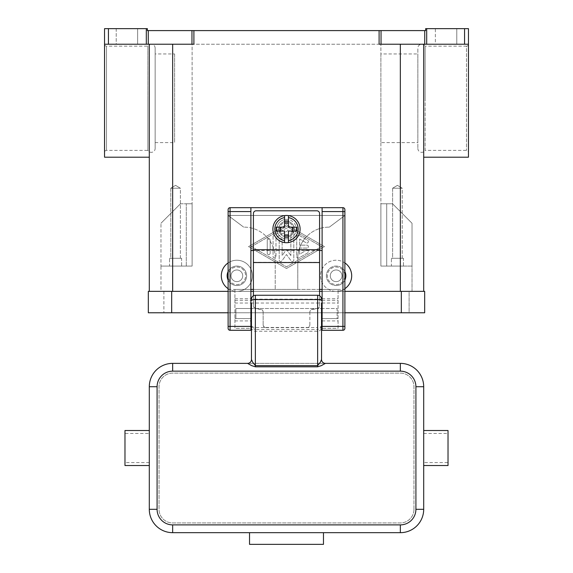 <?xml version="1.0" encoding="UTF-8"?>
<svg xmlns="http://www.w3.org/2000/svg" width="573" height="573" viewBox="0 0 573 573"><rect width="100%" height="100%" fill="white"/><g stroke="black" fill="none" stroke-linecap="round" stroke-linejoin="round"><path stroke-width="0.43" stroke-dasharray="2.87 2.15" d="M417.86 148.45A3.889 3.889 0 0 0 425.123 150.391L425.123 46.162A3.889 3.889 0 0 0 417.86 48.111L417.86 148.45L417.86 48.111M425.123 98.277L425.123 150.391L466.508 150.391A1.948 1.948 0 0 1 468.456 152.339L468.456 44.221A1.948 1.948 0 0 1 466.508 46.162L466.508 150.391L466.508 46.162L425.123 46.162L425.123 98.277M381.038 44.221L379.097 44.221L379.097 30.598L381.038 30.598L381.038 44.221L424.736 44.221L424.736 30.598L425.639 30.598L425.639 28.65L468.456 28.65L468.456 152.339M426.684 28.65L426.684 44.221L468.456 44.221L423.698 44.221L468.456 44.221L468.456 157.203M423.698 98.277L423.698 44.221L400.341 44.221L423.698 44.221L423.698 157.203L423.698 98.277M426.684 44.221L424.736 44.221M379.097 44.221L400.341 44.221L379.097 44.221M456.781 44.221L435.373 44.221L456.781 44.221L456.781 28.65L435.373 28.65L435.373 44.221L456.781 44.221L435.373 44.221L435.373 28.65L456.781 28.65L435.373 28.65L456.781 28.65L456.781 44.221M228.118 262.928A15.571 15.571 0 0 1 252.442 275.799A15.571 15.571 0 0 1 228.118 288.67M344.882 288.67A15.571 15.571 0 0 1 320.558 275.799A15.571 15.571 0 0 1 344.882 262.928M149.302 291.363L336.122 291.363A15.571 15.571 0 0 0 351.693 275.799A15.571 15.571 0 0 0 336.122 260.228A15.571 15.571 0 0 0 320.558 275.799A15.571 15.571 0 0 0 336.122 291.363L236.878 291.363A15.571 15.571 0 0 0 252.442 275.799A15.571 15.571 0 0 0 236.878 260.228A15.571 15.571 0 0 0 221.307 275.799A15.571 15.571 0 0 0 236.878 291.363L149.302 291.363L149.302 44.221L193.903 44.221L149.302 44.221L149.302 98.277L149.302 44.221L104.544 44.221L104.544 28.65L108.44 28.65L108.44 44.221L104.544 44.221L149.302 44.221M275.212 258.28A31.135 31.135 0 0 0 244.077 227.144L243.69 227.144L244.077 227.144A31.135 31.135 0 0 1 275.212 258.28L275.212 289.422L275.212 258.28M243.69 227.144L228.118 215.469L344.882 215.469L329.31 227.144L344.882 215.469L228.118 215.469L228.118 289.422L297.788 289.422L297.788 258.28A31.135 31.135 0 0 1 306.906 236.262A31.135 31.135 0 0 0 297.788 258.28L297.788 289.422L344.882 289.422L344.882 209.632A1.948 1.948 0 0 0 342.933 207.684L230.067 207.684A1.948 1.948 0 0 0 228.118 209.632L228.118 215.469L243.69 227.144M328.923 227.144A31.135 31.135 0 0 0 306.906 236.262A31.135 31.135 0 0 1 328.923 227.144M344.882 271.559A9.727 9.727 0 0 0 326.395 275.799A9.727 9.727 0 0 0 336.122 285.526A9.727 9.727 0 0 0 345.856 275.799A9.727 9.727 0 0 0 336.122 266.065A9.727 9.727 0 0 0 326.395 275.799A9.727 9.727 0 0 0 344.882 280.039M336.122 284.552A8.76 8.76 0 0 0 344.882 275.799A8.76 8.76 0 0 0 336.122 267.039A8.76 8.76 0 0 0 327.369 275.799A8.76 8.76 0 0 0 336.122 284.552A8.76 8.76 0 0 0 344.882 275.799A8.76 8.76 0 0 0 336.122 267.039A8.76 8.76 0 0 0 327.369 275.799A8.76 8.76 0 0 0 336.122 284.552M228.118 271.559A9.727 9.727 0 0 1 246.605 275.799A9.727 9.727 0 0 1 236.878 285.526A9.727 9.727 0 0 1 227.144 275.799A9.727 9.727 0 0 1 236.878 266.065A9.727 9.727 0 0 1 246.605 275.799A9.727 9.727 0 0 1 236.878 285.526A9.727 9.727 0 0 1 227.144 275.799A9.727 9.727 0 0 1 236.878 266.065A9.727 9.727 0 0 1 246.605 275.799A9.727 9.727 0 0 1 236.878 285.526A9.727 9.727 0 0 1 227.144 275.799A9.727 9.727 0 0 1 236.878 266.065A9.727 9.727 0 0 1 246.605 275.799A9.727 9.727 0 0 1 228.118 280.039M236.878 267.039A8.76 8.76 0 0 1 245.631 275.799A8.76 8.76 0 0 1 236.878 284.552A8.76 8.76 0 0 1 228.118 275.799A8.76 8.76 0 0 1 236.878 267.039A8.76 8.76 0 0 1 245.631 275.799A8.76 8.76 0 0 1 236.878 284.552A8.76 8.76 0 0 1 228.118 275.799A8.76 8.76 0 0 1 236.878 267.039M379.097 30.598L193.903 30.598L193.903 44.221L108.44 44.221M286.5 224.716L248.553 246.605L286.5 268.501L324.447 246.605L286.5 224.716L324.447 246.605L286.5 268.501L248.553 246.605L286.5 224.716M146.316 44.221L146.316 28.65L147.361 28.65L147.361 30.598L193.903 30.598M146.316 28.65L108.44 28.65M116.219 28.65L137.627 28.65L116.219 28.65L137.627 28.65L116.219 28.65L116.219 44.221L137.627 44.221L137.627 28.65L137.627 44.221L116.219 44.221L137.627 44.221L116.219 44.221L116.219 28.65M424.736 30.598L381.038 30.598M155.14 48.111L155.14 148.45L155.14 48.111A3.889 3.889 0 0 0 147.877 46.162L147.877 98.277L147.877 46.162L106.492 46.162L106.492 98.277L106.492 46.162A1.948 1.948 0 0 1 104.544 44.221L104.544 157.203M149.302 98.277L149.302 157.203L149.302 98.277M423.698 291.363L400.341 291.363L423.698 291.363L423.698 44.221M104.544 152.339A1.948 1.948 0 0 1 106.492 150.391L106.492 98.277L106.492 150.391L147.877 150.391L147.877 98.277L147.877 150.391A3.889 3.889 0 0 0 155.14 148.45M155.14 53.948L155.14 142.613L155.14 53.948L174.6 53.948L174.6 142.613L174.6 53.948M155.14 142.613L174.6 142.613M417.86 142.613L417.86 53.948L417.86 142.613L380.88 142.613L380.88 53.948L417.86 53.948M380.88 53.948L380.88 142.613M336.122 285.526A9.727 9.727 0 0 0 345.856 275.799A9.727 9.727 0 0 0 336.122 266.065A9.727 9.727 0 0 0 326.395 275.799A9.727 9.727 0 0 0 336.122 285.526A9.727 9.727 0 0 0 345.856 275.799A9.727 9.727 0 0 0 336.122 266.065A9.727 9.727 0 0 0 326.395 275.799A9.727 9.727 0 0 0 336.122 285.526M251.475 246.605L286.5 226.399L321.525 246.605L286.5 266.817L251.475 246.605L286.5 226.399L321.525 246.605L286.5 266.817L251.475 246.605M296.714 236.506L296.714 256.711A1.461 1.461 0 0 0 298.905 257.972L307.665 252.922A1.461 1.461 0 0 0 308.195 250.924A1.461 1.461 0 0 0 306.204 250.394L299.636 254.183L299.636 248.066L306.935 248.066A1.461 1.461 0 0 0 308.396 246.605A1.461 1.461 0 0 0 306.935 245.144L299.636 245.144L299.636 239.034L306.204 242.823A1.461 1.461 0 0 0 308.195 242.286A1.461 1.461 0 0 0 307.665 240.295L298.905 235.238A1.461 1.461 0 0 0 296.714 236.506A1.461 1.461 0 0 1 298.905 235.238L307.665 240.295A1.461 1.461 0 0 1 308.195 242.286A1.461 1.461 0 0 1 306.204 242.823L299.636 239.034L299.636 245.144L306.935 245.144A1.461 1.461 0 0 1 308.396 246.605A1.461 1.461 0 0 1 306.935 248.066L299.636 248.066L299.636 254.183L306.204 250.394A1.461 1.461 0 0 1 308.195 250.924A1.461 1.461 0 0 1 307.665 252.922L298.905 257.972A1.461 1.461 0 0 1 296.714 256.711L296.714 236.506M267.233 253.173A1.461 1.461 0 0 0 268.694 254.634A1.461 1.461 0 0 0 270.155 253.173L270.155 240.044A1.461 1.461 0 0 0 268.694 238.583A1.461 1.461 0 0 0 267.233 240.044L267.233 253.173L267.233 240.044A1.461 1.461 0 0 1 268.694 238.583A1.461 1.461 0 0 1 270.155 240.044L270.155 253.173A1.461 1.461 0 0 1 268.694 254.634A1.461 1.461 0 0 1 267.233 253.173M273.07 236.67L273.07 256.539A1.461 1.461 0 0 0 274.531 258A1.461 1.461 0 0 0 275.993 256.539L275.993 237.516L287.231 231.034A1.461 1.461 0 0 0 287.768 229.042A1.461 1.461 0 0 0 285.769 228.505L273.801 235.41A1.461 1.461 0 0 0 273.07 236.67A1.461 1.461 0 0 1 273.801 235.41L285.769 228.505A1.461 1.461 0 0 1 287.768 229.042A1.461 1.461 0 0 1 287.231 231.034L275.993 237.516L275.993 256.539A1.461 1.461 0 0 1 274.531 258A1.461 1.461 0 0 1 273.07 256.539L273.07 236.67M290.876 255.572L286.5 249.527L282.124 255.572L282.124 240.044A1.461 1.461 0 0 0 280.663 238.583A1.461 1.461 0 0 0 279.201 240.044L279.201 260.078A1.461 1.461 0 0 0 281.844 260.93L286.5 254.505L291.156 260.93A1.461 1.461 0 0 0 293.799 260.078L293.799 233.139A1.461 1.461 0 0 0 292.337 231.678A1.461 1.461 0 0 0 290.876 233.139L290.876 255.572L290.876 233.139A1.461 1.461 0 0 1 292.337 231.678A1.461 1.461 0 0 1 293.799 233.139L293.799 260.078A1.461 1.461 0 0 1 291.156 260.93L286.5 254.505L281.844 260.93A1.461 1.461 0 0 1 279.201 260.078L279.201 240.044A1.461 1.461 0 0 1 280.663 238.583A1.461 1.461 0 0 1 282.124 240.044L282.124 255.572L286.5 249.527L290.876 255.572M380.88 266.065L380.88 44.221L380.88 266.065L380.88 203.795L386.718 203.795L380.88 203.795L380.88 266.065L412.023 266.065L412.023 223.255L392.562 203.795L386.718 203.795L392.562 203.795L412.023 223.255L412.023 291.363L400.341 291.363L412.023 291.363L412.023 266.065L386.718 266.065L386.718 203.795L386.718 266.065L380.88 266.065L400.341 266.065L380.88 266.065M172.659 291.363L172.659 266.065L192.12 266.065L192.12 44.221L380.88 44.221L192.12 44.221L192.12 266.065L160.977 266.065L160.977 291.363L172.659 291.363L160.977 291.363L160.977 266.065L192.12 266.065L192.12 203.795L186.282 203.795L192.12 203.795L192.12 266.065L160.977 266.065L160.977 223.255L160.977 266.065L172.659 266.065L172.659 291.363L400.341 291.363L172.659 291.363L172.659 44.221M409.101 291.363L163.899 291.363L409.101 291.363L409.101 312.772L171.685 312.772L409.101 312.772L409.101 291.363M228.118 312.772L344.882 312.772M171.685 312.772L148.328 312.772L148.328 291.363L171.685 291.363L171.685 312.772L163.899 312.772L424.672 312.772L424.672 291.363L171.685 291.363L171.685 312.772L171.685 291.363M228.118 291.363L250.888 291.363M253.416 291.363L319.584 291.363M322.112 291.363L344.882 291.363M163.899 291.363L163.899 312.772L163.899 291.363M160.977 223.255L180.438 203.795L160.977 223.255M180.438 203.795L186.282 203.795L180.438 203.795M181.605 266.065L169.544 266.065L181.605 266.065L169.544 266.065L169.544 258.28L181.605 258.28L181.605 266.065L169.544 266.065L169.544 258.28L181.605 258.28L181.605 266.065M236.878 269.962A5.837 5.837 0 0 0 231.041 275.799A5.837 5.837 0 0 0 236.878 281.637A5.837 5.837 0 0 0 242.716 275.799A5.837 5.837 0 0 0 236.878 269.962A5.837 5.837 0 0 1 242.716 275.799A5.837 5.837 0 0 1 236.878 281.637A5.837 5.837 0 0 1 231.041 275.799A5.837 5.837 0 0 1 236.878 269.962A5.837 5.837 0 0 1 242.716 275.799A5.837 5.837 0 0 1 236.878 281.637A5.837 5.837 0 0 1 231.041 275.799A5.837 5.837 0 0 1 236.878 269.962A5.837 5.837 0 0 1 242.716 275.799A5.837 5.837 0 0 1 236.878 281.637A5.837 5.837 0 0 1 231.041 275.799A5.837 5.837 0 0 1 236.878 269.962M336.122 269.962A5.837 5.837 0 0 0 330.284 275.799A5.837 5.837 0 0 0 336.122 281.637A5.837 5.837 0 0 0 341.959 275.799A5.837 5.837 0 0 0 336.122 269.962A5.837 5.837 0 0 0 330.284 275.799A5.837 5.837 0 0 0 336.122 281.637A5.837 5.837 0 0 0 341.959 275.799A5.837 5.837 0 0 0 336.122 269.962A5.837 5.837 0 0 1 341.959 275.799A5.837 5.837 0 0 1 336.122 281.637A5.837 5.837 0 0 1 330.284 275.799A5.837 5.837 0 0 1 336.122 269.962A5.837 5.837 0 0 0 330.284 275.799A5.837 5.837 0 0 0 336.122 281.637A5.837 5.837 0 0 0 341.959 275.799A5.837 5.837 0 0 0 336.122 269.962M286.5 236.878A7.786 7.786 0 0 0 294.286 229.093A7.786 7.786 0 0 0 286.5 221.307A7.786 7.786 0 0 0 278.714 229.093A7.786 7.786 0 0 0 286.5 236.878A7.786 7.786 0 0 0 294.286 229.093A7.786 7.786 0 0 0 286.5 221.307A7.786 7.786 0 0 0 278.714 229.093A7.786 7.786 0 0 0 286.5 236.878A7.786 7.786 0 0 0 294.286 229.093A7.786 7.786 0 0 0 286.5 221.307A7.786 7.786 0 0 0 278.714 229.093A7.786 7.786 0 0 0 286.5 236.878A7.786 7.786 0 0 0 294.286 229.093A7.786 7.786 0 0 0 286.5 221.307A7.786 7.786 0 0 0 278.714 229.093A7.786 7.786 0 0 0 286.5 236.878M403.456 266.065L391.395 266.065L403.456 266.065L391.395 266.065L391.395 258.28L403.456 258.28L403.456 266.065L391.395 266.065L391.395 258.28L403.456 258.28L403.456 266.065M181.605 258.28L169.544 258.28L181.605 258.28M180.366 258.28L170.79 258.28L180.366 258.28L170.79 258.28L170.79 188.223L180.366 188.223L180.366 258.28L170.79 258.28L170.79 188.223L175.574 185.351L180.366 188.223L170.79 188.223L180.366 188.223L180.366 258.28M403.456 258.28L391.395 258.28L403.456 258.28M402.21 258.28L392.634 258.28L402.21 258.28L392.634 258.28L392.634 188.223L402.21 188.223L402.21 258.28L392.634 258.28L392.634 188.223L397.426 185.351L402.21 188.223L392.634 188.223L402.21 188.223L402.21 258.28M180.366 188.223L170.79 188.223L175.574 185.351L180.366 188.223M402.21 188.223L392.634 188.223L397.426 185.351L402.21 188.223M344.882 289.422L344.882 328.343L344.309 329.719L342.933 330.284L322.112 330.284L322.112 328.343L338.07 328.343L338.07 289.422L322.112 289.422L322.112 328.343L338.07 328.343L338.07 289.422M234.93 289.422L234.93 328.343L250.888 328.343L250.888 289.422L234.93 289.422L234.93 328.343L250.888 328.343L250.888 330.284L230.067 330.284L228.691 329.719L228.118 328.343L228.118 289.422M322.112 207.684L322.112 289.422M319.584 289.422L253.416 289.422M250.888 289.422L250.888 207.684M322.112 318.609L338.07 318.609L322.112 318.609L337.096 318.609L337.096 308.489L322.112 308.489M322.112 303.038L338.07 303.038M234.93 303.038L250.888 303.038M234.93 318.609L250.888 318.609L234.93 318.609M319.584 250.501L253.416 250.508L253.416 213.521A2.722 2.722 0 0 1 256.145 210.8L316.855 210.8A2.722 2.722 0 0 1 319.584 213.521L319.584 305.932A2.722 2.707 0 0 1 317.335 308.603L312.106 309.52A2.722 2.707 180 0 0 309.85 312.185L309.85 311.97A2.722 2.707 -0 0 1 312.106 309.305L317.335 308.389A2.722 2.707 180 0 0 319.584 305.724M263.15 324.748A2.722 2.707 180 0 0 265.872 327.455L265.872 327.67A2.722 2.707 -0 0 1 263.15 324.963L263.15 312.185A2.722 2.707 180 0 0 260.894 309.52L255.665 308.603A2.722 2.707 -0 0 1 253.416 305.932L253.416 250.508M253.416 305.724A2.722 2.707 180 0 0 255.665 308.389L260.894 309.305A2.722 2.707 0 0 1 263.15 311.97M309.85 311.97L309.85 324.963A2.722 2.707 0 0 1 307.128 327.67L307.128 327.455A2.722 2.707 180 0 0 309.85 324.748M265.872 327.455L307.128 327.455M263.15 312.185L263.15 324.963M253.416 295.775L253.416 305.932M286.5 242.716A13.623 13.623 0 0 1 272.877 229.093A13.623 13.623 0 0 1 286.5 215.469A13.623 13.623 0 0 1 300.123 229.093A13.623 13.623 0 0 1 286.5 242.716M288.448 217.582L288.448 227.144L296.835 227.144M296.835 231.041L288.448 231.041L288.448 240.603M276.165 227.144L284.552 227.144L284.552 217.582M284.552 240.603L284.552 231.041L276.165 231.041M319.584 305.932L319.584 295.775M265.872 327.67L307.128 327.67M309.85 324.963L309.85 312.185M286.5 235.904A6.812 6.812 0 0 0 293.312 229.093A6.812 6.812 0 0 0 286.5 222.281A6.812 6.812 0 0 0 279.688 229.093A6.812 6.812 0 0 0 286.5 235.904M286.5 219.359A9.727 9.727 0 0 0 276.773 229.093A9.727 9.727 0 0 0 286.5 238.819A9.727 9.727 0 0 1 276.773 229.093A9.727 9.727 0 0 1 286.5 219.359A9.727 9.727 0 0 1 296.227 229.093A9.727 9.727 0 0 1 286.5 238.819A9.727 9.727 0 0 0 296.227 229.093A9.727 9.727 0 0 0 286.5 219.359M251.468 313.159L251.468 303.038L251.468 313.159M250.888 308.489L235.904 308.489L235.904 318.609L235.904 308.489L321.532 308.489L321.532 303.038L321.532 318.609L321.532 308.489L251.468 308.489M251.468 359.479A3.889 3.889 0 0 1 250.329 362.229A3.889 3.889 0 0 0 251.468 359.479L251.468 325.851L252.614 327.068L255.365 327.577L255.365 329.511L252.614 328.436L251.468 325.851M251.468 318.609L251.468 303.038L321.532 303.038L321.532 318.609M251.468 327.333A3.918 3.889 90 0 0 255.365 331.258L317.635 331.258A3.918 3.889 90 0 0 321.532 327.333L321.532 359.479A3.889 3.889 0 0 0 325.421 363.368A3.889 3.889 0 0 1 321.532 359.479L321.532 359.479M247.579 363.368A3.889 3.889 0 0 0 250.329 362.229A3.889 3.889 0 0 1 247.579 363.368L325.421 363.368M321.532 325.851L320.386 328.436L317.635 329.511L317.635 327.577L320.386 327.068L321.532 325.851L321.532 327.333M321.532 308.489L337.096 308.489L337.096 318.609M400.341 363.368A23.35 23.35 0 0 1 423.698 386.718L423.698 509.318A23.35 23.35 0 0 1 400.341 532.675L172.659 532.675A23.35 23.35 0 0 1 149.302 509.318L149.302 386.718A23.35 23.35 0 0 1 172.659 363.368L400.341 363.368M423.698 462.583L423.698 430.509L423.698 462.583L448.022 462.583L448.022 465.534M448.022 430.509L448.022 462.583M423.698 433.46L448.022 433.46M321.532 299.149A3.889 3.889 0 0 0 320.386 296.399A3.889 3.889 0 0 1 321.532 299.149L255.365 299.149L255.365 295.26A3.889 3.889 0 0 0 251.468 299.149L255.365 299.149L255.365 327.577L317.635 327.577L317.635 295.26L255.365 295.26A3.889 3.889 0 0 0 251.468 299.149M320.386 296.399A3.889 3.889 0 0 0 317.635 295.26A3.889 3.889 0 0 1 320.386 296.399M249.527 532.675L249.527 544.35L323.473 544.35L323.473 532.675M149.302 433.46L149.302 465.534L149.302 433.46L124.978 433.46L124.978 465.534M124.978 430.509L124.978 433.46M149.302 462.583L124.978 462.583M413.964 509.318L413.964 386.718A13.623 13.623 0 0 0 400.341 373.102L172.659 373.102A13.623 13.623 0 0 0 159.036 386.718L159.036 509.318A13.623 13.623 0 0 0 172.659 522.941L400.341 522.941A13.623 13.623 0 0 0 413.964 509.318L413.964 386.718A13.623 13.623 0 0 0 400.341 373.102L172.659 373.102A13.623 13.623 0 0 0 159.036 386.718L159.036 509.318A13.623 13.623 0 0 0 172.659 522.941L400.341 522.941A13.623 13.623 0 0 0 413.964 509.318M464.56 44.221L464.56 28.65M400.341 291.363L400.341 44.221M191.962 44.221L191.962 30.598M148.264 30.598L148.264 44.221M401.315 291.363L401.315 312.772M186.282 266.065L186.282 203.795L186.282 266.065M322.112 320.923L338.07 320.923M322.112 300.316L338.07 300.316M322.112 298.741L338.07 298.741M234.93 298.741L250.888 298.741M234.93 300.316L250.888 300.316M234.93 320.923L250.888 320.923M253.416 262.327L319.584 262.327M317.635 331.258L317.635 329.511L255.365 329.511L255.365 331.258M235.904 318.609L250.888 318.609"/><path stroke-width="0.86" d="M468.456 44.221L468.456 28.65L464.56 28.65L464.56 44.221L468.456 44.221L468.456 157.203L423.698 157.203M193.903 30.598L191.962 30.598L191.962 44.221L193.903 44.221L193.903 30.598L379.097 30.598L379.097 44.221L464.56 44.221M426.684 44.221L426.684 28.65L425.639 28.65L425.639 30.598L379.097 30.598M426.684 28.65L464.56 28.65M228.118 288.67A15.571 15.571 0 0 1 228.118 262.928M344.882 262.928A15.571 15.571 0 0 1 344.882 288.67M344.882 280.039A9.727 9.727 0 0 0 344.882 271.559M146.316 28.65L146.316 44.221L148.264 44.221L148.264 30.598L147.361 30.598L147.361 28.65L104.544 28.65L104.544 44.221L108.44 44.221L108.44 28.65M146.316 44.221L108.44 44.221M148.264 30.598L191.962 30.598M149.302 157.203L104.544 157.203L104.544 44.221M423.698 291.363L423.698 44.221M191.962 44.221L148.264 44.221M149.302 44.221L149.302 291.363M228.118 280.039A9.727 9.727 0 0 1 228.118 271.559M401.315 312.772L424.672 312.772L424.672 291.363L401.315 291.363L401.315 312.772L344.882 312.772M228.118 291.363L148.328 291.363L148.328 312.772L228.118 312.772M250.888 291.363L253.416 291.363M319.584 291.363L322.112 291.363M344.882 291.363L401.315 291.363M228.118 209.632A1.948 1.948 0 0 1 230.067 207.684A1.948 1.948 0 0 0 228.118 209.632L228.118 328.343A1.948 1.948 0 0 0 230.067 330.284L230.067 207.684L322.112 207.684L322.112 330.284L342.933 330.284A1.948 1.948 0 0 0 344.882 328.343L344.882 209.632A1.948 1.948 0 0 0 344.309 208.257A1.948 1.948 0 0 1 344.882 209.632M322.112 207.684L342.933 207.684A1.948 1.948 0 0 1 344.309 208.257M228.118 328.343A1.948 1.948 0 0 0 230.067 330.284L250.888 330.284L250.888 207.684M322.112 289.422L319.584 289.422M253.416 289.422L250.888 289.422M253.416 250.501L250.888 250.501M322.112 250.501L319.584 250.501M253.416 295.775L253.416 213.521A2.722 2.722 0 0 1 256.145 210.8L316.855 210.8A2.722 2.722 0 0 1 319.584 213.521L319.584 295.775M286.5 215.469A13.623 13.623 0 0 1 288.448 215.613L288.448 227.144L296.835 227.144L296.835 231.041L288.448 231.041L288.448 242.572A13.623 13.623 0 0 1 284.552 242.572L284.552 231.041L276.165 231.041L276.165 227.144L284.552 227.144L284.552 215.613A13.623 13.623 0 0 1 286.5 215.469M288.448 215.613L288.448 217.582A11.675 11.675 0 0 1 288.448 240.603L288.448 242.572A13.623 13.623 0 0 0 288.448 215.613A13.623 13.623 0 0 1 288.448 242.572M292.337 231.041L292.337 227.144M284.552 221.006L288.448 221.006M288.448 223.255L284.552 223.255M284.552 217.582L284.552 215.613A13.623 13.623 0 0 0 284.552 242.572L284.552 240.603A11.675 11.675 0 0 1 284.552 217.582M280.663 227.144L280.663 231.041M288.448 237.179L284.552 237.179M284.552 234.93L288.448 234.93M251.468 308.489L250.888 308.489M251.468 303.038L251.468 359.479A3.889 3.889 0 0 1 247.579 363.368L172.659 363.368A23.35 23.35 0 0 0 149.302 386.718L149.302 509.318A23.35 23.35 0 0 0 172.659 532.675L400.341 532.675A23.35 23.35 0 0 0 423.698 509.318L423.698 386.718A23.35 23.35 0 0 0 400.341 363.368L325.421 363.368L321.324 365.646L317.635 366.806L255.365 366.806L251.676 365.646L247.579 363.368M251.468 325.851L251.468 318.609L250.888 318.609M325.421 363.368L325.421 363.368A3.889 3.889 180 0 1 321.532 359.479L320.386 362.143L317.635 365.638L255.365 365.638L252.614 362.143L251.468 359.479M321.532 359.479L321.532 303.038M322.112 318.609L321.532 318.609L321.532 325.851M322.112 308.489L321.532 308.489M423.698 465.534L448.022 465.534L448.022 430.509L423.698 430.509M251.468 300.589A3.889 1.01 0 0 1 252.614 299.88A3.889 1.01 0 0 1 255.365 299.586L255.365 295.26A3.889 3.889 0 0 0 251.468 299.149A3.889 3.889 0 0 1 252.614 296.399M255.365 295.26L317.635 295.26L317.635 366.806M320.386 296.399A3.889 3.889 0 0 1 321.532 299.149A3.889 3.889 0 0 0 317.635 295.26M323.473 532.675L323.473 544.35L249.527 544.35L249.527 532.675M149.302 465.534L124.978 465.534L124.978 430.509L149.302 430.509M381.038 44.221L381.038 30.598M424.736 30.598L424.736 44.221M400.341 291.363L400.341 44.221M172.659 291.363L172.659 44.221M171.685 291.363L171.685 312.772M322.112 326.395L344.882 326.395M342.933 207.684L342.933 211.58L344.882 211.58M322.112 211.58L342.933 211.58L342.933 330.284A1.948 1.948 0 0 0 344.882 328.343M250.888 211.58L228.118 211.58M228.118 326.395L250.888 326.395M253.416 249.721L319.584 249.721M253.416 262.534L319.584 262.534M321.532 300.589A3.889 1.01 180 0 0 320.386 299.88A3.889 1.01 180 0 0 317.635 299.586L255.365 299.586L255.365 366.806M172.659 363.368L172.659 371.154L400.341 371.154A15.571 15.571 0 0 1 415.912 386.718L415.912 509.318L423.698 509.318M400.341 363.368L400.341 371.154M423.698 386.718L415.912 386.718M415.912 509.318A15.571 15.571 0 0 1 400.341 524.889L400.341 532.675M400.341 524.889L172.659 524.889L172.659 532.675M149.302 386.718L157.088 386.718A15.571 15.571 0 0 1 172.659 371.154M172.659 524.889A15.571 15.571 0 0 1 157.088 509.318L149.302 509.318M157.088 509.318L157.088 386.718"/></g></svg>
